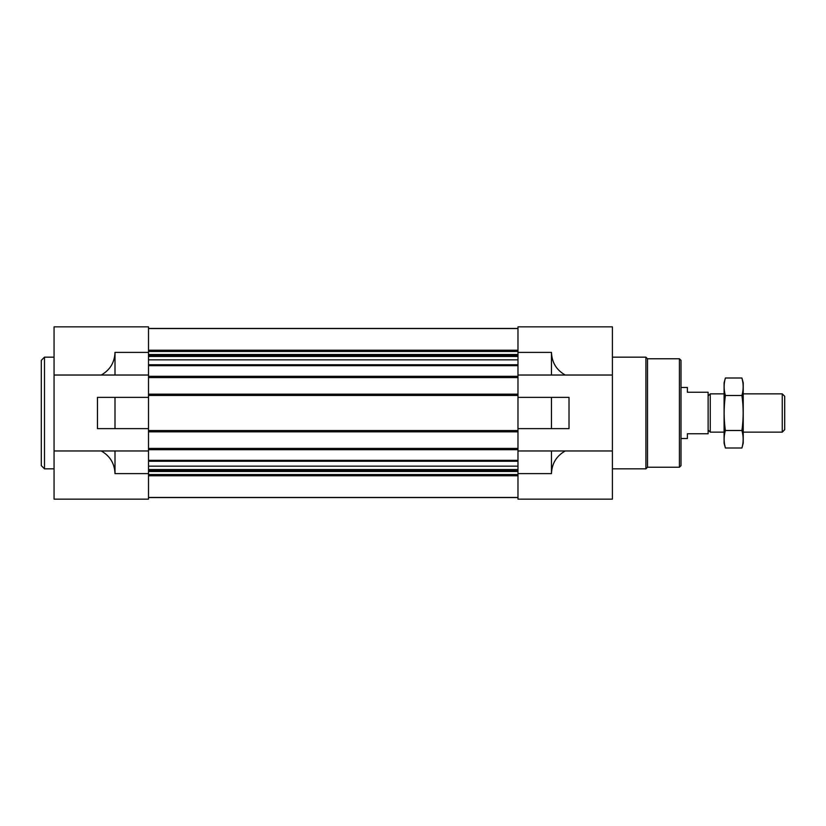 <?xml version="1.0" encoding="UTF-8"?>
<svg xmlns="http://www.w3.org/2000/svg" width="826" height="826" viewBox="0 0 826 826"><rect width="100%" height="100%" fill="white"/><g stroke="black" fill="none" stroke-linecap="round" stroke-linejoin="round"><path stroke-width="1.24" d="M517.974 375.035L612.407 375.035L612.407 326.859L517.974 326.859L517.974 377.585L148.504 377.585L148.504 326.859L54.062 326.859L54.062 499.141L148.504 499.141L148.504 450.965L101.237 450.965C110.023 455.973 114.608 463.52 115 473.618L115 450.965M115 428.632L148.504 428.632L148.504 397.368L97.458 397.368L97.458 428.632L115 428.632L115 397.368M54.062 375.035L115 375.035L115 352.382C114.608 362.48 110.023 370.027 101.237 375.035M54.062 450.965L101.237 450.965M551.469 428.632L517.974 428.632L517.974 397.368L551.469 397.368L551.469 428.632L569.021 428.632L569.021 397.368L551.469 397.368M551.469 473.618L551.469 450.965L565.232 450.965C556.456 455.973 551.861 463.52 551.469 473.618L517.974 473.618L517.974 499.141L612.407 499.141L612.407 375.035M517.974 473.618L517.974 450.965L551.469 450.965M565.232 375.035C556.456 370.027 551.861 362.48 551.469 352.382L517.974 352.382M565.232 450.965L612.407 450.965M551.469 375.035L551.469 352.382M517.974 377.585L517.974 397.368M517.974 428.632L517.974 450.965M148.504 328.449L517.974 328.449M148.504 377.585L148.504 394.178L517.974 394.178M148.504 394.178L148.504 397.368M517.974 431.822L148.504 431.822L148.504 428.632M148.504 431.822L148.504 448.415L517.974 448.415M148.504 448.415L148.504 450.965M148.504 497.551L517.974 497.551M115 375.035L148.504 375.035M679.416 358.763L679.416 467.237L681.006 465.647L681.006 360.353L679.416 358.763L647.501 358.763L645.911 357.162L612.407 357.162M679.416 467.237L647.501 467.237L647.501 358.763M647.501 467.237L645.911 468.838L645.911 357.162M54.062 468.838L44.49 468.838L44.49 357.162L54.062 357.162M44.49 468.838L41.3 465.647L41.3 360.353L44.49 357.162M681.006 387.477L687.387 387.477L687.387 392.257L708.13 392.257L708.13 433.743L687.387 433.743L687.387 438.523L681.006 438.523M708.13 430.016L710.257 432.143L710.257 393.857L708.13 395.984M782.253 393.857L782.253 432.143L784.7 429.696L784.7 396.304L782.253 393.857L743.224 393.857M741.924 448.002L743.224 443.149L743.224 382.851L741.924 377.998C743.576 383.832 743.576 389.665 741.924 395.499C743.576 407.022 743.576 418.689 741.924 430.501C743.576 436.334 743.576 442.168 741.924 448.002L725.383 448.002C723.721 442.168 723.721 436.334 725.383 430.501C723.731 418.978 723.731 407.311 725.383 395.499C723.721 389.665 723.721 383.832 725.383 377.998L741.924 377.998L742.708 381.498M724.598 444.502L725.383 448.002L724.082 443.149L724.082 382.851L725.383 377.998M741.924 430.501L725.383 430.501M741.924 395.499L725.383 395.499M148.504 473.618L115 473.618M148.504 352.382L115 352.382M148.504 328.552L517.974 328.552L148.504 328.541M148.504 350.224L517.974 350.224M148.504 351.453L517.974 351.453M148.504 354.53L517.974 354.53M148.504 355.634L517.974 355.634M148.504 356.46L517.974 356.46M148.504 359.847L517.974 359.847M148.504 364.772L517.974 364.772M148.504 365.67L517.974 365.67M148.504 376.305L517.974 376.305M148.504 395.447L517.974 395.447M148.504 430.553L517.974 430.553M148.504 449.695L517.974 449.695M148.504 460.33L517.974 460.33M148.504 461.228L517.974 461.228M148.504 466.153L517.974 466.153M148.504 469.54L517.974 469.54M148.504 470.366L517.974 470.366M148.504 471.47L517.974 471.47M148.504 474.547L517.974 474.547M148.504 475.776L517.974 475.776M148.504 497.448L517.974 497.448L148.504 497.459M645.911 468.838L612.407 468.838M724.082 393.857L710.257 393.857M782.253 432.143L743.224 432.143M724.082 432.143L710.257 432.143"/></g></svg>
